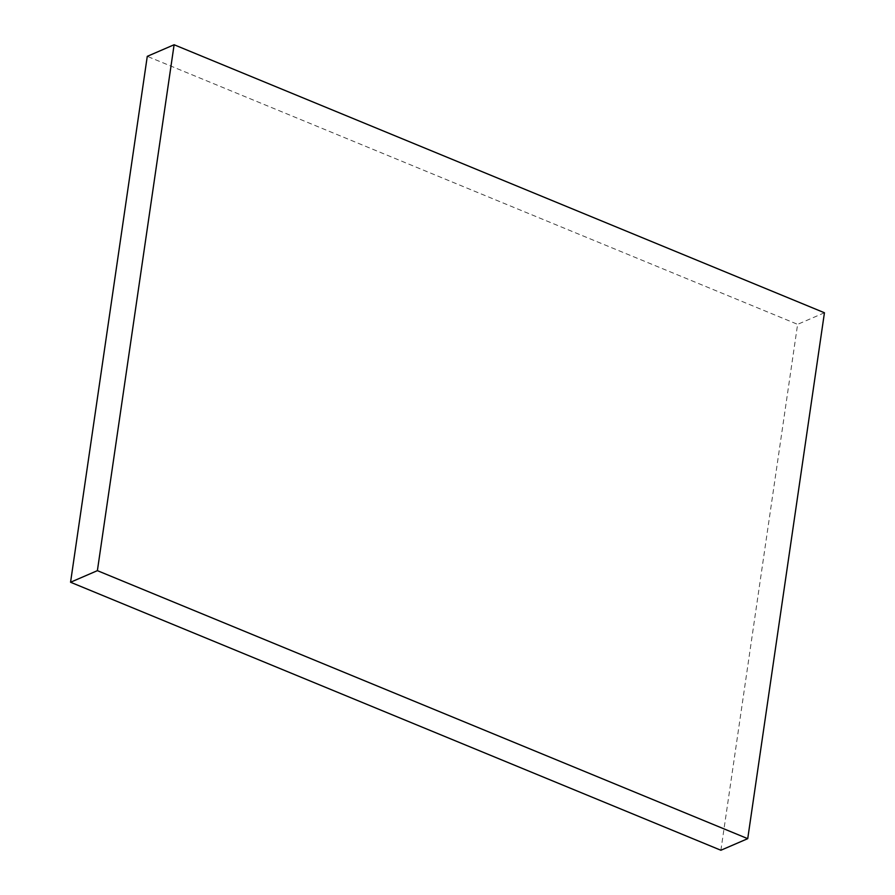 <?xml version="1.0" encoding="UTF-8"?>
<svg xmlns="http://www.w3.org/2000/svg" width="895" height="895" viewBox="0 0 895 895"><rect width="100%" height="100%" fill="white"/><g stroke="black" fill="none" stroke-linecap="round" stroke-linejoin="round"><path stroke-width="0.67" stroke-dasharray="4.47 3.36" d="M720.889 850.25L797.613 324.348L147.272 56.34M824.44 312.758L797.613 324.348"/><path stroke-width="1.34" d="M70.56 582.242L720.889 850.25L747.728 838.66L824.44 312.758L174.111 44.75L147.272 56.34L70.56 582.242L97.387 570.652L747.728 838.66M174.111 44.75L97.387 570.652"/></g></svg>
